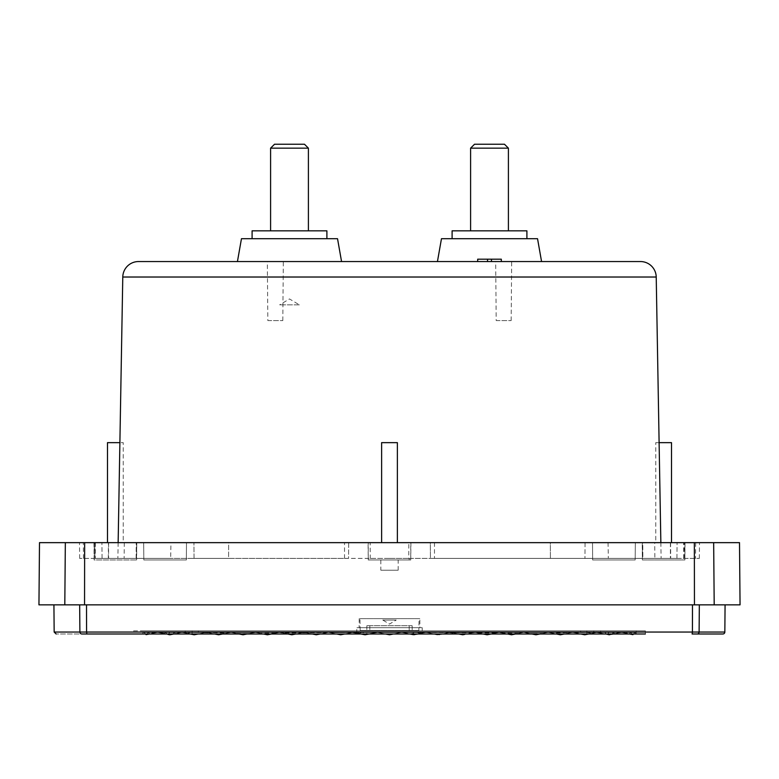 <?xml version="1.0" encoding="UTF-8"?>
<svg xmlns="http://www.w3.org/2000/svg" width="779" height="779" viewBox="0 0 779 779"><rect width="100%" height="100%" fill="white"/><g stroke="black" fill="none" stroke-linecap="round" stroke-linejoin="round"><path stroke-width="0.58" stroke-dasharray="3.9 2.92" d="M138.526 261.549L640.474 261.549M389.5 558.397L228.578 558.397L228.656 542.651L136.763 542.651L136.471 558.397L170.669 558.397L170.952 542.651L228.656 542.651L228.578 558.397L348.554 558.397L348.69 542.651L430.31 542.651L430.446 558.397L676.932 558.397L408.741 558.397L408.848 542.651L677.068 542.651L430.31 542.651L430.446 558.397L654.857 558.397L389.5 558.397M654.72 542.651L585.058 542.651L654.72 542.651L654.857 558.397M592.653 559.974L592.507 542.651L635.323 542.651L592.507 542.651L635.323 542.651L592.507 542.651L592.653 559.974L635.177 559.974L635.323 542.651L635.177 559.974L592.653 559.974M170.952 542.651L79.516 542.651L136.763 542.651L136.627 559.974L136.627 542.651L94.103 542.651L94.103 559.974L136.627 559.974L94.103 559.974L93.957 542.651L136.783 542.651L93.957 542.651M143.823 559.974L143.677 542.651L186.493 542.651L143.677 542.651L186.493 542.651L143.677 542.651L143.823 559.974L186.347 559.974L186.493 542.651L186.347 559.974L143.823 559.974M685.043 542.651L684.897 559.974L684.897 542.651L642.373 542.651L642.373 559.974L684.897 559.974L642.373 559.974L642.217 542.651L699.484 542.651L642.772 542.651L642.87 558.397L699.347 558.397L642.529 558.397L642.237 542.651L550.344 542.651L550.422 558.397L550.344 542.651L642.772 542.651L642.87 558.397L608.331 558.397L642.529 558.397M739.505 542.651L39.495 542.651M740.05 604.855L38.95 604.855M410.913 542.651L410.757 559.974L410.757 542.651L368.243 542.651L368.243 559.974L410.757 559.974L368.243 559.974L368.087 542.651L410.913 542.651L368.087 542.651M136.471 558.397L79.653 558.397L102.068 558.397L94.863 558.397L94.726 542.651M94.863 558.397L170.669 558.397M79.653 558.397L79.516 542.651M369.811 559.974L409.189 559.974L369.811 559.974L370.259 558.397L102.068 558.397L348.554 558.397L348.69 542.651L108.573 542.651L370.152 542.651L370.259 558.397M370.152 542.651L408.848 542.651M408.741 558.397L369.801 558.397M409.189 559.974L409.199 558.397M541.561 261.549L437.447 261.549L541.561 261.549M341.553 261.549L237.439 261.549L341.553 261.549M267.84 320.597L282.806 320.597L267.84 320.597L267.333 261.549L283.322 261.549L267.333 261.549M282.806 320.597L283.322 261.549M496.194 320.597L511.16 320.597L496.194 320.597L495.678 261.549L511.667 261.549L495.678 261.549M511.16 320.597L511.667 261.549M53.926 604.855L86.518 604.855L53.926 604.855M380.834 570.209L398.166 570.209L380.834 570.209L380.834 559.974L398.166 559.974L380.834 559.974M398.166 570.209L398.166 559.974M123.238 542.651L107.492 542.651L123.238 542.651L123.238 442.647L119.888 442.647M655.762 542.651L671.508 542.651L655.762 542.651L655.762 442.647L671.508 442.647M659.112 442.647L655.762 442.647M397.378 542.651L381.622 542.651L397.378 542.651M526.906 238.705L452.102 238.705L526.906 238.705M326.898 238.705L252.094 238.705L326.898 238.705M192.14 633.989L645.363 633.989L133.637 633.989L133.667 630.844L178.362 630.844L178.342 633.989L192.14 633.989L192.14 630.844L178.362 630.844M600.658 633.989L600.638 630.844L192.14 630.844M508.405 230.837L470.604 230.837L508.405 230.837M308.396 230.837L270.595 230.837L308.396 230.837M474.538 144.222L504.461 144.222M470.604 148.156L508.405 148.156M274.539 144.222L304.462 144.222M270.595 148.156L308.396 148.156M422.189 627.689L356.831 627.689L422.189 627.689L422.237 633.113L421.342 632.421L417.846 633.989L425.724 632.421L413.912 634.778L402.1 632.421L396.433 632.421L402.1 632.421L413.328 634.661M409.997 633.999L417.077 632.421L420.212 633.522L422.237 633.113M392.645 634.155L401.312 632.421L389.5 634.778L377.688 632.421L386.355 634.155L392.645 634.155L401.312 632.421L389.5 634.778L377.688 632.421L369.012 633.999L361.943 632.421L358.798 633.522L356.782 633.123L356.831 627.689M419.823 618.643L359.197 618.643L419.823 618.643L419.9 627.689L359.119 627.689L419.9 627.689M359.197 618.643L359.119 627.689M418.859 630.454L360.161 630.454L418.859 630.454L419.063 618.643L359.956 618.643L419.063 618.643M360.161 630.454L359.956 618.643M412.149 625.722L366.87 625.722L409.199 625.722L409.199 630.454L412.188 630.454L366.831 630.454L409.199 630.454L409.199 625.722L412.149 625.722L412.188 630.454M318.124 634.408L328.086 632.421L316.274 634.778L304.462 632.421L314.258 634.379M341.747 634.564L352.488 632.421L328.865 632.421L340.676 634.778L328.865 632.421L316.274 634.778L304.462 632.421L316.274 634.778L304.462 632.421L328.086 632.421L304.462 632.421L316.274 634.778L304.462 632.421L328.086 632.421L316.274 634.778L304.462 632.421L316.274 634.778L304.462 632.421L328.086 632.421L316.274 634.778L304.462 632.421L316.274 634.778L304.462 632.421L328.086 632.421L304.462 632.421L316.274 634.778L304.462 632.421L328.086 632.421L316.274 634.778L328.086 632.421L316.274 634.778L326.966 632.645L306.41 632.811L316.274 634.778L328.086 632.421L304.462 632.421L316.274 634.778L328.086 632.421L304.462 632.421L328.086 632.421L316.274 634.778L328.086 632.421L304.462 632.421L316.274 634.778L328.086 632.421L316.274 634.778L328.086 632.421L304.462 632.421L328.086 632.421L316.274 634.778L304.462 632.421L328.086 632.421L304.462 632.421L316.274 634.778L328.086 632.421L316.274 634.778L328.086 632.421L304.462 632.421L328.086 632.421L316.274 634.778L304.462 632.421L328.086 632.421L304.462 632.421L328.086 632.421L316.274 634.778L304.462 632.421L291.862 634.778L280.05 632.421L291.862 634.778L280.05 632.421L303.674 632.421L291.862 634.778L280.05 632.421L291.862 634.778L280.05 632.421L303.674 632.421L280.05 632.421L291.862 634.778L280.05 632.421L303.674 632.421L291.862 634.778L280.05 632.421L291.862 634.778L280.05 632.421L303.674 632.421L291.862 634.778L280.05 632.421L291.862 634.778L280.05 632.421L303.674 632.421L280.05 632.421L291.862 634.778L303.674 632.421L291.862 634.778L280.05 632.421L303.674 632.421L291.862 634.778L301.483 632.86L283.235 633.054M365.672 634.661L376.9 632.421L353.276 632.421L365.088 634.778L353.276 632.421L340.676 634.778L352.488 632.421L328.865 632.421L352.488 632.421L340.676 634.778L328.865 632.421L352.488 632.421L328.865 632.421L340.676 634.778L328.865 632.421L352.488 632.421L328.865 632.421L352.488 632.421L340.676 634.778L328.865 632.421L352.488 632.421L328.865 632.421L352.488 632.421L340.676 634.778L328.865 632.421L352.488 632.421L328.865 632.421L340.676 634.778L328.865 632.421L352.488 632.421L328.865 632.421L352.488 632.421L340.676 634.778L328.865 632.421L352.488 632.421L328.865 632.421L352.488 632.421L340.676 634.778L328.865 632.421L339.556 634.554M326.966 632.645L304.462 632.421L328.865 632.421L340.676 634.778L328.865 632.421L340.676 634.778L352.089 632.499L329.877 632.616L340.676 634.778L352.488 632.421L340.676 634.778L352.488 632.421L340.676 634.778L328.865 632.421L340.676 634.778L352.488 632.421L340.676 634.778L352.488 632.421L340.676 634.778L328.865 632.421L340.676 634.778L352.488 632.421L340.676 634.778L352.488 632.421L340.676 634.778L328.865 632.421L340.676 634.778L352.488 632.421L329.877 632.616M357.503 632.421L353.276 632.421L365.088 634.778L376.9 632.421L353.276 632.421L365.088 634.778L376.9 632.421L365.088 634.778L376.9 632.421L382.586 632.421L353.276 632.421L376.9 632.421L353.276 632.421L365.088 634.778L376.9 632.421L353.276 632.421L376.9 632.421L365.088 634.778L353.276 632.421L376.9 632.421L353.276 632.421L376.9 632.421L365.088 634.778L353.276 632.421L376.9 632.421L353.276 632.421L365.088 634.778L353.276 632.421L376.9 632.421L353.276 632.421L376.9 632.421L365.088 634.778L353.276 632.421L376.9 632.421L353.276 632.421L376.9 632.421L365.088 634.778L353.276 632.421L365.088 634.778L376.9 632.421L363.978 634.554L360.122 633.785L357.678 632.421L356.782 633.123M352.089 632.499L365.088 634.778L376.9 632.421L365.088 634.778L376.841 632.431L353.276 632.421L364.484 634.661M393.434 633.989L401.312 632.421L389.5 634.778L377.688 632.421L389.072 634.7M378.185 632.519L389.5 634.778L377.688 632.421L401.312 632.421L377.688 632.421L389.5 634.778L377.688 632.421L401.312 632.421L389.5 634.778L377.688 632.421L389.5 634.778L401.312 632.421L389.5 634.778L401.263 632.431L377.737 632.431L389.5 634.778L401.312 632.421L377.688 632.421L401.312 632.421L389.5 634.778L377.688 632.421L401.312 632.421L377.688 632.421L389.5 634.778L401.312 632.421L389.5 634.778L401.312 632.421L377.688 632.421L401.312 632.421L389.5 634.778L377.688 632.421L401.312 632.421L377.688 632.421L401.312 632.421L389.5 634.778L377.688 632.421L386.355 634.155M414.516 634.661L425.724 632.421L413.912 634.778L425.724 632.421L402.1 632.421L413.912 634.778L402.1 632.421L413.912 634.778L402.1 632.421L425.724 632.421L413.912 634.778L402.1 632.421L413.912 634.778L402.1 632.421L425.724 632.421L413.912 634.778L402.1 632.421L413.912 634.778L402.1 632.421L425.724 632.421L402.1 632.421L413.912 634.778L425.724 632.421L413.912 634.778L425.344 632.49L402.159 632.431L413.912 634.778L425.724 632.421L402.1 632.421L425.724 632.421L413.912 634.778L425.724 632.421L402.1 632.421L413.912 634.778L425.724 632.421L413.912 634.778L402.1 632.421L425.724 632.421L402.1 632.421L425.724 632.421L413.912 634.778L425.724 632.421L402.1 632.421L413.912 634.778L425.724 632.421L414.516 634.661M442.258 633.989L450.135 632.421L438.324 634.778L426.512 632.421L437.253 634.564M466.67 633.989L474.538 632.421L464.742 634.379L474.538 632.421L450.914 632.421L462.726 634.778L450.914 632.421L426.512 632.421L438.324 634.778L426.512 632.421L450.135 632.421L438.324 634.778L426.512 632.421L438.324 634.778L426.512 632.421L450.135 632.421L426.512 632.421L438.324 634.778L426.512 632.421L450.135 632.421L438.324 634.778L426.512 632.421L438.324 634.778L426.512 632.421L450.135 632.421L438.324 634.778L426.512 632.421L438.324 634.778L426.512 632.421L450.135 632.421L426.512 632.421L438.324 634.778L450.135 632.421L438.324 634.778L449.123 632.616L426.911 632.499L438.324 634.778L450.135 632.421L426.512 632.421L450.135 632.421L438.324 634.778L450.135 632.421L426.512 632.421L438.324 634.778L450.135 632.421L438.324 634.778L450.135 632.421L426.512 632.421L450.135 632.421L438.324 634.778L450.135 632.421L426.512 632.421L438.324 634.778L450.135 632.421L426.512 632.421L450.135 632.421L438.324 634.778L450.135 632.421L426.512 632.421L438.324 634.778L450.135 632.421L438.324 634.778L426.512 632.421L450.135 632.421L426.512 632.421L450.135 632.421L438.324 634.778L426.512 632.421L450.135 632.421L402.1 632.421L425.724 632.421L402.1 632.421L425.724 632.421L413.912 634.778L402.1 632.421L425.724 632.421L420.212 633.522M607.279 634.398L597.376 632.421L584.776 634.778L596.587 632.421L572.964 632.421L584.776 634.778L572.964 632.421L596.587 632.421L572.964 632.421L596.587 632.421L584.776 634.778L572.964 632.421L596.587 632.421L572.964 632.421L596.587 632.421L584.776 634.778L572.964 632.421L596.587 632.421L572.964 632.421L584.776 634.778L572.964 632.421L596.587 632.421L572.964 632.421L596.587 632.421L584.776 634.778L572.964 632.421L596.587 632.421L572.964 632.421L596.587 632.421L584.776 634.778L572.964 632.421L548.562 632.421L560.374 634.778L548.562 632.421L572.185 632.421L548.562 632.421L572.185 632.421L560.374 634.778L548.562 632.421L572.185 632.421L548.562 632.421L572.185 632.421L560.374 634.778L548.562 632.421L572.185 632.421L548.562 632.421L560.374 634.778L548.562 632.421L572.185 632.421L548.562 632.421L572.185 632.421L560.374 634.778L548.562 632.421L572.185 632.421L548.562 632.421L572.185 632.421L560.374 634.778L548.562 632.421L572.185 632.421L548.562 632.421L560.374 634.778L548.562 632.421L524.15 632.421L547.773 632.421L535.962 634.778L524.15 632.421L530.012 633.59L542.973 633.376L547.773 632.421L524.15 632.421L535.962 634.778L524.15 632.421L547.773 632.421L524.15 632.421L547.773 632.421L535.962 634.778L524.15 632.421L547.773 632.421L524.15 632.421L547.773 632.421L535.962 634.778L524.15 632.421L547.773 632.421L524.15 632.421L535.962 634.778L524.15 632.421L547.773 632.421L524.15 632.421L547.773 632.421L535.962 634.778L524.15 632.421L547.773 632.421L524.15 632.421L547.773 632.421L535.962 634.778L524.15 632.421L547.773 632.421L524.15 632.421L535.962 634.778L524.15 632.421L499.738 632.421L523.361 632.421L511.55 634.778L499.738 632.421L507.246 633.921L516.487 633.794L523.361 632.421L499.738 632.421L511.55 634.778L499.738 632.421L523.361 632.421L499.738 632.421L523.361 632.421L511.55 634.778L499.738 632.421L523.361 632.421L499.738 632.421L523.361 632.421L511.55 634.778L499.738 632.421L523.361 632.421L499.738 632.421L511.55 634.778L499.738 632.421L523.361 632.421L499.738 632.421L523.361 632.421L511.55 634.778L499.738 632.421L523.361 632.421L499.738 632.421L523.361 632.421L511.55 634.778L499.738 632.421L523.361 632.421L499.738 632.421L511.55 634.778L498.95 632.421L487.138 634.778L475.326 632.421L498.95 632.421L490.41 634.125L498.95 632.421L475.326 632.421L487.138 634.778L475.326 632.421L498.95 632.421L475.326 632.421L498.95 632.421L487.138 634.778L475.326 632.421L498.95 632.421L475.326 632.421L498.95 632.421L487.138 634.778L475.326 632.421L498.95 632.421L475.326 632.421L487.138 634.778L475.326 632.421L498.95 632.421L475.326 632.421L498.95 632.421L487.138 634.778L475.326 632.421L498.95 632.421L475.326 632.421L498.95 632.421L487.138 634.778L475.326 632.421L498.95 632.421L475.326 632.421L487.138 634.778L474.538 632.421L462.726 634.778L474.538 632.421L450.914 632.421L474.538 632.421L462.726 634.778L450.914 632.421L474.538 632.421L450.914 632.421L462.726 634.778L450.914 632.421L474.538 632.421L450.914 632.421L474.538 632.421L462.726 634.778L450.914 632.421L474.538 632.421L450.914 632.421L474.538 632.421L462.726 634.778L450.914 632.421L474.538 632.421L450.914 632.421L462.726 634.778L450.914 632.421L474.538 632.421L450.914 632.421L474.538 632.421L462.726 634.778L450.914 632.421L474.538 632.421L450.914 632.421L474.538 632.421L462.726 634.778L450.914 632.421L460.876 634.408M449.123 632.616L462.726 634.778L450.914 632.421L462.726 634.778L472.59 632.811L452.034 632.645L462.726 634.778L474.538 632.421L462.726 634.778L474.538 632.421L462.726 634.778L450.914 632.421L462.726 634.778L474.538 632.421L462.726 634.778L474.538 632.421L462.726 634.778L450.914 632.421L462.726 634.778L474.538 632.421L462.726 634.778L474.538 632.421L462.726 634.778L450.914 632.421L462.726 634.778L474.538 632.421L452.034 632.645M586.587 632.421L591.68 633.405L596.276 632.421L572.964 632.421L586.587 632.421L572.964 632.421L580.842 633.989M588.72 633.989L591.68 633.405M556.43 633.989L548.562 632.421L560.374 634.778L572.185 632.421L548.562 632.421L560.374 634.778L572.185 632.421L560.374 634.778L548.562 632.421L560.374 634.778L572.185 632.421L560.374 634.778L572.185 632.421L548.562 632.421L560.374 634.778L572.185 632.421L560.374 634.778L548.562 632.421L552.515 633.21L572.964 632.421L584.776 634.778L596.587 632.421L584.776 634.778L572.964 632.421L584.776 634.778L596.587 632.421L572.964 632.421L584.776 634.778L596.587 632.421L584.776 634.778L596.587 632.421L572.964 632.421L584.776 634.778L596.587 632.421L584.776 634.778L572.964 632.421L584.776 634.778L596.587 632.421L572.964 632.421L584.776 634.778L596.587 632.421L584.776 634.778L572.964 632.421L584.776 634.778L596.032 632.529M607.649 633.989L609.051 632.421L597.376 632.421L609.188 632.421L610.561 633.989M607.591 634.457L597.376 632.421L620.999 632.421L607.591 634.457L597.376 632.421L606.471 634.233M632.899 634.642L621.788 632.421L630.708 632.421L632.081 633.989M633.473 633.989L634.875 632.421L621.788 632.421L629.666 633.989M617.796 632.421L597.376 632.421L613.492 632.421L597.376 632.421L609.188 634.778L620.999 632.421L597.376 632.421L609.188 634.778L620.999 632.421L609.188 634.778L597.376 632.421L617.796 632.421L618.273 632.967L621.788 632.421L629.237 633.911L621.788 632.421L597.376 632.421L620.999 632.421L609.188 634.778L597.376 632.421L620.999 632.421L597.376 632.421L609.188 634.778L597.376 632.421L620.999 632.421L611.242 634.369M198.158 633.989L206.036 632.421L194.224 634.778L182.413 632.421L194.224 634.778L182.413 632.421L206.036 632.421L194.224 634.778L182.413 632.421L194.224 634.778L182.413 632.421L206.036 632.421L194.224 634.778L182.413 632.421L194.224 634.778L182.413 632.421L206.036 632.421L182.413 632.421L194.224 634.778L182.413 632.421L206.036 632.421L194.224 634.778L182.413 632.421L194.224 634.778L182.413 632.421L206.036 632.421L194.224 634.778L182.413 632.421L194.224 634.778L182.724 632.421L206.036 632.421L182.413 632.421L206.036 632.421L194.224 634.778L182.968 632.529L187.32 633.405L192.413 632.421L206.036 632.421L194.224 634.778L206.036 632.421L182.413 632.421L194.224 634.778L206.036 632.421L182.413 632.421L206.036 632.421L194.224 634.778L206.036 632.421L182.413 632.421L194.224 634.778L206.036 632.421L194.224 634.778L206.036 632.421L182.413 632.421L206.036 632.421L194.224 634.778L206.036 632.421L182.413 632.421L194.224 634.778L206.036 632.421L182.675 632.47M167.758 634.369L158.001 632.421L169.812 634.778L158.001 632.421L181.624 632.421L171.409 634.457L158.001 632.421L169.812 634.778L158.001 632.421L181.624 632.421L171.409 634.457M149.334 633.989L157.212 632.421L144.125 632.421L145.527 633.989M146.919 633.989L148.292 632.421L157.212 632.421L146.101 634.642M168.439 633.989L169.812 632.421L181.624 632.421L171.721 634.398L181.624 632.421L169.949 632.421L171.351 633.989M190.28 633.989L187.32 633.405M375.079 632.782L365.088 634.778L376.9 632.421L365.088 634.778L353.276 632.421L361.943 632.421M353.656 632.49L365.088 634.778L353.276 632.421L365.088 634.778L369.012 633.999M417.077 632.421L425.724 632.421L422.082 633.142M382.586 632.421L396.433 632.421M403.902 632.782L415.032 634.554L417.719 634.018M417.563 632.421L377.688 632.421L401.312 632.421L377.688 632.421L389.5 634.778L401.312 632.421L379.626 632.421M294.793 634.194L303.674 632.421L280.05 632.421L291.862 634.778L303.674 632.421L291.862 634.778L303.674 632.421L280.05 632.421L303.674 632.421L291.862 634.778L303.674 632.421L280.05 632.421L291.862 634.778L303.674 632.421L280.05 632.421L303.674 632.421L291.862 634.778L303.674 632.421L280.05 632.421L291.862 634.778L303.674 632.421L291.862 634.778L303.674 632.421L280.05 632.421L303.674 632.421L291.862 634.778L280.05 632.421L303.674 632.421L280.05 632.421L303.674 632.421L291.862 634.778L280.05 632.421L288.59 634.125L279.262 632.421L267.45 634.778L255.639 632.421L267.45 634.778L255.639 632.421L279.262 632.421L267.45 634.778L255.639 632.421L267.45 634.778L255.639 632.421L279.262 632.421L255.639 632.421L267.45 634.778L255.639 632.421L279.262 632.421L267.45 634.778L255.639 632.421L267.45 634.778L255.639 632.421L279.262 632.421L267.45 634.778L255.639 632.421L267.45 634.778L255.639 632.421L279.262 632.421L255.639 632.421L267.45 634.778L255.639 632.421L279.262 632.421L267.45 634.778L279.262 632.421L255.639 632.421L267.45 634.778L279.262 632.421L267.45 634.778L279.262 632.421L255.639 632.421L279.262 632.421L267.45 634.778L279.262 632.421L255.639 632.421L267.45 634.778L279.262 632.421L255.639 632.421L279.262 632.421L267.45 634.778L279.262 632.421L255.639 632.421L267.45 634.778L279.262 632.421L267.45 634.778L279.262 632.421L255.639 632.421L279.262 632.421L267.45 634.778L255.639 632.421L279.262 632.421L255.639 632.421L279.262 632.421L271.384 633.989M287.918 633.989L280.05 632.421L303.674 632.421L295.796 633.989L303.674 632.421L255.639 632.421L262.513 633.794L271.754 633.921L279.262 632.421L267.45 634.778L255.639 632.421L243.038 634.778L231.227 632.421L243.038 634.778L231.227 632.421L254.85 632.421L243.038 634.778L231.227 632.421L243.038 634.778L231.227 632.421L254.85 632.421L231.227 632.421L243.038 634.778L231.227 632.421L254.85 632.421L243.038 634.778L231.227 632.421L243.038 634.778L231.227 632.421L254.85 632.421L243.038 634.778L231.227 632.421L243.038 634.778L231.227 632.421L254.85 632.421L231.227 632.421L243.038 634.778L231.227 632.421L254.85 632.421L243.038 634.778L254.85 632.421L231.227 632.421L243.038 634.778L254.85 632.421L243.038 634.778L254.85 632.421L231.227 632.421L254.85 632.421L243.038 634.778L254.85 632.421L231.227 632.421L243.038 634.778L254.85 632.421L231.227 632.421L254.85 632.421L243.038 634.778L254.85 632.421L231.227 632.421L243.038 634.778L254.85 632.421L243.038 634.778L254.85 632.421L231.227 632.421L254.85 632.421L243.038 634.778L231.227 632.421L254.85 632.421L231.227 632.421L254.85 632.421L243.038 634.778L249.309 633.522L237.722 633.716M263.516 633.989L262.513 633.794M239.104 633.989L231.227 632.421L236.027 633.376L248.988 633.59L254.85 632.421L246.982 633.989M248.988 633.59L254.85 632.421L231.227 632.421L243.038 634.778L249.309 633.522M214.692 633.989L206.815 632.421L218.626 634.778L206.815 632.421L230.438 632.421L218.626 634.778L206.815 632.421L218.626 634.778L206.815 632.421L230.438 632.421L218.626 634.778L206.815 632.421L218.626 634.778L206.815 632.421L230.438 632.421L206.815 632.421L218.626 634.778L206.815 632.421L230.438 632.421L218.626 634.778L206.815 632.421L218.626 634.778L206.815 632.421L230.438 632.421L218.626 634.778L206.815 632.421L218.626 634.778L206.815 632.421L230.438 632.421L206.815 632.421L218.626 634.778L230.438 632.421L218.626 634.778L230.438 632.421L206.815 632.421L230.438 632.421L218.626 634.778L230.438 632.421L206.815 632.421L218.626 634.778L230.438 632.421L206.815 632.421L230.438 632.421L218.626 634.778L230.438 632.421L206.815 632.421L218.626 634.778L230.438 632.421L218.626 634.778L230.438 632.421L206.815 632.421L230.438 632.421L218.626 634.778L230.438 632.421L206.815 632.421L218.626 634.778L230.438 632.421L206.815 632.421L230.438 632.421L218.626 634.778L222.59 633.989L215.364 634.125M271.754 633.921L279.262 632.421L230.438 632.421L222.57 633.989M192.413 632.421L230.438 632.421L206.815 632.421L226.485 633.21L230.438 632.421L206.815 632.421L218.626 634.778L230.438 632.421L222.59 633.989M165.869 633.989L164.398 633.697L165.508 632.421L181.624 632.421L169.812 634.778L158.001 632.421L169.812 634.778L181.624 632.421L169.812 634.778L160.727 632.967L161.204 632.421L181.624 632.421L158.001 632.421L181.624 632.421L169.812 634.778L168.06 634.427M173.746 633.989L181.624 632.421L169.812 634.778L158.001 632.421L181.624 632.421L157.212 632.421L149.763 633.911L157.212 632.421L148.429 632.421L149.763 633.911M172.743 633.989L174.116 632.421L182.413 632.421L169.812 634.778L181.624 632.421L158.001 632.421L160.727 632.967M490.41 634.125L498.95 632.421L487.138 634.778L475.326 632.421L487.138 634.778L498.95 632.421L487.138 634.778L475.326 632.421L487.138 634.778L498.95 632.421L487.138 634.778L498.95 632.421L487.138 634.778L475.326 632.421L487.138 634.778L498.95 632.421L487.138 634.778L498.95 632.421L487.138 634.778L475.326 632.421L487.138 634.778L498.95 632.421L475.326 632.421L484.207 634.194M516.487 633.794L523.361 632.421L511.55 634.778L498.95 632.421L487.138 634.778L498.95 632.421L475.326 632.421L487.138 634.778L498.95 632.421L475.326 632.421L483.204 633.989L475.326 632.421L498.95 632.421L487.138 634.778L475.326 632.421L472.59 632.811M507.616 633.989L499.738 632.421L511.55 634.778L499.738 632.421L511.55 634.778L523.361 632.421L511.55 634.778L523.361 632.421L511.55 634.778L499.738 632.421L511.55 634.778L523.361 632.421L511.55 634.778L523.361 632.421L511.55 634.778L499.738 632.421L511.55 634.778L523.361 632.421L511.55 634.778L523.361 632.421L511.55 634.778L499.738 632.421L511.55 634.778L523.361 632.421L499.738 632.421L507.246 633.921M542.973 633.376L535.962 634.778L523.361 632.421L511.55 634.778L523.361 632.421L499.738 632.421L523.361 632.421L515.484 633.989M532.018 633.989L524.15 632.421L535.962 634.778L524.15 632.421L535.962 634.778L547.773 632.421L535.962 634.778L547.773 632.421L535.962 634.778L524.15 632.421L535.962 634.778L547.773 632.421L535.962 634.778L547.773 632.421L535.962 634.778L524.15 632.421L535.962 634.778L547.773 632.421L535.962 634.778L547.773 632.421L535.962 634.778L524.15 632.421L535.962 634.778L547.773 632.421L524.15 632.421L530.012 633.59M564.308 633.989L572.185 632.421L560.374 634.778L572.185 632.421L548.562 632.421L560.374 634.778L572.185 632.421L560.374 634.778L548.562 632.421L560.374 634.778L572.185 632.421L548.562 632.421L560.374 634.778L572.185 632.421L560.374 634.778L572.185 632.421L547.773 632.421L535.962 634.778L547.773 632.421L524.15 632.421L547.773 632.421L539.896 633.989M596.139 632.421L572.964 632.421L584.776 634.778L596.587 632.421L609.188 634.778L620.999 632.421L597.376 632.421L609.188 634.778L620.999 632.421L609.188 634.778L616.929 633.23L617.659 632.421M574.746 632.772L585.039 632.421M572.964 632.421L584.776 634.778L572.964 632.421M618.273 632.967L609.188 634.778L597.376 632.421L609.188 634.778L597.376 632.421L603.628 633.668L604.747 632.421L597.376 632.421L599.976 632.938L600.443 632.421L597.376 632.421L605.254 633.989M611.953 633.989L613.355 632.421M613.492 632.421L614.602 633.697L613.131 633.989M569.907 632.869L560.374 634.778L552.515 633.21M193.961 632.421L206.036 632.421L194.224 634.778L206.036 632.421L194.224 634.778L206.036 632.421L182.724 632.421M161.204 632.421L181.624 632.421L169.812 634.778L181.624 632.421L177.748 633.191L178.42 632.421L181.624 632.421L152.733 632.421L153.414 633.181L157.212 632.421L149.792 633.902L142.859 633.716L143.988 632.421L157.212 632.421L149.792 633.902M161.341 632.421L162.071 633.23L169.812 634.778L181.624 632.421L165.508 632.421M174.116 632.421L181.624 632.421L169.812 634.778L167.31 634.281M165.645 632.421L167.047 633.989M415.032 634.554L418.917 633.785M360.122 633.785L363.978 634.554M356.938 633.152L353.276 632.421L357.678 632.421M361.456 632.421L353.276 632.421L358.798 633.522M426.911 632.499L425.344 632.49M401.263 632.431L402.159 632.431M377.737 632.431L376.841 632.431M306.41 632.811L301.483 632.86M204.254 632.772L209.093 632.869M226.485 633.21L231.227 632.421L236.027 633.376M600.443 632.421L601.252 633.191M604.747 632.421L600.58 632.421M621.954 632.421L625.586 633.181L626.404 632.421L622.1 632.421M634.875 632.421L626.267 632.421M635.012 632.421L636.141 633.716L629.208 633.902L621.788 632.421L630.708 632.421M151.623 633.541L152.596 632.421L157.212 632.421L153.414 633.181M178.42 632.421L179.024 632.938M174.253 632.421L175.372 633.668L181.624 632.421L178.557 632.421M629.208 633.902L621.954 632.451M585.73 634.593L583.588 634.544M563.636 634.125L556.41 633.989M541.278 633.716L529.691 633.522M518.658 633.356L503.4 633.152M495.765 633.054L477.517 632.86M275.6 633.152L260.342 633.356M195.412 634.544L193.27 634.593M162.071 633.23L164.398 633.697M175.372 633.668L177.748 633.191M603.628 633.668L599.976 632.938M604.884 632.421L606.257 633.989M614.602 633.697L616.929 633.23M625.586 633.181L622.168 632.49M626.404 632.421L627.377 633.541M629.237 633.911L630.571 632.421M636.141 633.716L636.17 630.844L142.83 630.844L142.859 633.716M142.83 630.844L636.17 630.844M133.667 630.844L645.333 630.844L645.363 633.989L178.342 633.989M600.638 630.844L645.333 630.844M252.094 230.837L326.898 230.837M452.102 230.837L526.906 230.837M381.622 442.647L397.378 442.647M79.662 604.855L79.896 632.042A1.967 1.938 -90 0 0 81.834 633.989C47.607 633.989 47.607 633.989 81.834 633.989L86.897 633.989L86.566 632.042L54.16 632.042M722.863 633.989L692.103 633.989L692.434 632.042L86.566 632.042L86.518 604.855L699.338 604.855L86.518 604.855M107.492 442.647L123.238 442.647M501.316 261.549L491.471 261.549L491.471 259.183L491.471 261.549L487.537 261.549L501.316 261.549L501.316 259.183L477.693 259.183L477.693 261.549L487.537 261.549L487.537 259.183L487.537 261.549L477.693 261.549M241.461 238.705L337.531 238.705M441.469 238.705L537.539 238.705M368.243 542.651L410.757 542.651M699.338 604.855L725.074 604.855L699.338 604.855L699.104 632.042L692.434 632.042L692.482 604.855M642.373 542.651L684.897 542.651M94.103 542.651L136.627 542.651M487.537 259.183L487.537 261.549M491.471 261.549L491.471 259.183M228.578 558.397L194.039 558.397L193.942 542.651L194.039 558.397L228.578 558.397M228.656 542.651L193.942 542.651L228.656 542.651M608.048 542.651L608.331 558.397M382.781 620.035L396.219 620.035L382.781 620.035L389.5 624.076L396.219 620.035M299.34 304.852L279.651 304.852L299.34 304.852L289.496 298.941L279.651 304.852M122.78 277.022L656.22 277.022M713.661 542.651L714.197 604.855M108.31 558.397L108.408 542.651M102.068 558.397L101.932 542.651L102.068 558.397M369.821 625.722L369.821 630.454L369.821 625.722M185.198 630.844L185.217 632.976M198.333 630.844L198.333 632.645M580.667 630.844L580.667 632.645M593.802 630.844L593.783 632.976M586.86 630.844L586.86 633.989M697.166 633.989A1.967 1.938 90 0 0 699.104 632.042L724.84 632.042M670.427 542.651L670.407 558.397L670.427 542.651M676.932 558.397L677.068 542.651L676.932 558.397M108.573 542.651L108.593 558.397L108.573 542.651M136.13 558.397L136.228 542.651L136.13 558.397M344.522 558.397L344.513 542.651M684.069 558.397L684.205 542.651M670.592 542.651L670.69 558.397M585.058 542.651L584.961 558.397L585.058 542.651M83.47 558.397L83.334 542.651M95.34 542.651L95.272 558.397M94.931 558.397L94.795 542.651M694.352 542.651L694.449 604.855M84.648 542.651L84.551 604.855M65.339 542.651L64.803 604.855M434.487 542.651L434.478 558.397M695.666 542.651L695.53 558.397M683.728 558.397L683.66 542.651M118.145 542.651L117.872 558.397M366.87 625.722L366.831 630.454M124.28 542.651L124.143 558.397M684.137 558.397L684.274 542.651M699.347 558.397L699.484 542.651M660.855 542.651L661.128 558.397"/><path stroke-width="1.17" d="M122.78 277.022A15.746 15.746 0 0 1 138.526 261.549L640.474 261.549A15.746 15.746 0 0 1 656.22 277.022L122.78 277.022L118.145 542.651M697.166 633.989L692.103 633.989L692.434 632.042L699.104 632.042A1.967 1.938 90 0 1 697.166 633.989L722.863 633.989A1.967 1.967 0 0 0 724.84 632.042L725.074 604.855M739.505 542.651L740.05 604.855L714.197 604.855L713.661 542.651L739.505 542.651M541.561 261.549L537.539 238.705L441.469 238.705L437.447 261.549M341.553 261.549L337.531 238.705L241.461 238.705L237.439 261.549M133.637 633.989L81.834 633.989A1.967 1.938 -90 0 1 79.896 632.042L54.16 632.042L53.926 604.855M119.888 442.647L107.492 442.647L107.492 542.651M671.508 542.651L671.508 442.647L659.112 442.647M397.378 542.651L397.378 442.647L381.622 442.647L381.622 542.651M526.906 238.705L526.906 230.837L452.102 230.837L452.102 238.705M326.898 238.705L326.898 230.837L252.094 230.837L252.094 238.705M508.405 230.837L508.405 148.156L470.604 148.156L470.604 230.837M308.396 230.837L308.396 148.156L270.595 148.156L270.595 230.837M508.405 148.156L504.461 144.222L474.538 144.222L470.604 148.156M308.396 148.156L304.462 144.222L274.539 144.222L270.595 148.156M392.645 634.155L389.5 634.778L385.566 633.989L389.928 634.7M369.032 633.989L365.088 634.778L361.154 633.989L364.484 634.661L369.012 633.999M318.124 634.408L320.208 633.989L316.274 634.778L312.33 633.989L318.124 634.408M341.747 634.564L344.62 633.989L340.676 634.778L336.742 633.989L341.747 634.564M414.516 634.661L409.968 633.989L413.328 634.661L417.719 634.018M439.444 634.554L434.38 633.989L437.253 634.564L442.258 633.989M464.742 634.379L462.726 634.778L458.792 633.989L466.67 633.989M580.842 633.989L584.776 634.778L588.72 633.989M605.254 633.989L607.649 633.989M606.257 633.989L609.188 634.778L611.953 633.989M629.666 633.989L632.899 634.642L633.473 633.989M632.081 633.989L632.597 634.583M145.527 633.989L146.101 634.642L149.334 633.989M146.403 634.583L146.919 633.989M171.351 633.989L171.721 634.398L169.812 634.778L168.06 634.427L168.439 633.989M198.158 633.989L194.224 634.778L190.28 633.989M291.862 634.778L287.918 633.989L295.796 633.989L291.862 634.778M271.384 633.989L267.45 634.778L263.516 633.989M246.982 633.989L243.038 634.778L239.104 633.989M222.57 633.989L218.626 634.778L214.692 633.989M487.138 634.778L483.204 633.989L490.41 634.125L487.138 634.778M515.484 633.989L511.55 634.778L507.616 633.989M539.896 633.989L535.962 634.778L532.018 633.989M564.308 633.989L560.374 634.778L556.43 633.989M613.131 633.989L611.69 634.281M167.047 633.989L165.869 633.989M171.721 634.398L173.746 633.989M490.41 634.125L491.082 633.989M81.834 633.989C47.607 633.989 47.607 633.989 81.834 633.989M79.662 604.855L79.896 632.042L86.566 632.042L86.897 633.989L645.363 633.989M501.316 261.549L501.316 259.183L477.693 259.183L477.693 261.549M491.471 259.183L491.471 261.549M487.537 259.183L487.537 261.549M713.661 542.651L39.495 542.651L38.95 604.855L714.197 604.855M699.338 604.855L699.104 632.042L724.84 632.042M86.518 604.855L86.566 632.042L692.434 632.042L692.482 604.855M65.339 542.651L64.803 604.855M84.648 542.651L84.551 604.855M694.352 542.651L694.449 604.855M54.16 632.042L56.137 633.989M656.22 277.022L660.855 542.651"/></g></svg>

